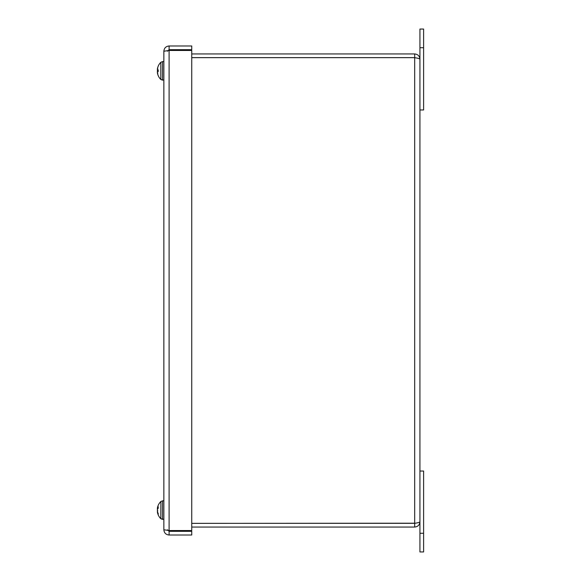 <?xml version="1.0" encoding="UTF-8"?>
<svg xmlns="http://www.w3.org/2000/svg" width="581" height="581" viewBox="0 0 581 581"><rect width="100%" height="100%" fill="white"/><g stroke="black" fill="none" stroke-linecap="round" stroke-linejoin="round"><path stroke-width="0.87" d="M167.546 529.778L169.1 531.332L191.745 531.332L191.745 535.021L169.1 535.021C165.919 534.702 164.176 532.959 163.857 529.778L163.857 51.222L169.1 50.467L191.745 50.467L191.745 530.533L169.1 530.533L163.857 529.778M169.1 531.332L169.1 535.021M167.546 51.222L169.1 49.668L191.745 49.668L191.745 45.979L169.1 45.979C165.919 46.298 164.176 48.041 163.857 51.222M169.1 49.668L169.1 45.979M167.677 530.402L169.1 530.533L169.1 50.467L167.669 50.598M157.473 511.004L157.4 511.549A11.954 6.623 168 0 0 157.487 511.774L157.473 512.486M157.4 509.014L157.473 509.726M157.473 507.888L157.4 508.709A11.954 9.724 162.6 0 1 157.451 508.462M157.996 508.506L157.4 508.455L157.473 507.75M157.473 509.232L157.4 508.687M157.4 511.222L157.473 510.51M157.473 512.348L157.444 511.527M157.691 70.439L157.473 69.4M157.778 70.352A11.954 2.687 169.7 0 0 157.4 70.78L157.473 71.739M157.473 73.126L157.4 72.886A11.954 11.46 142.4 0 0 157.785 74.448A11.954 11.743 68.8 0 1 157.4 72.828L157.473 72.77M157.4 71.376L157.4 72.393A11.954 7.306 167.3 0 0 157.785 73.344A11.954 8.7 14.7 0 1 157.4 72.102L157.473 71.441A12.048 1.373 -5 0 0 158.206 71.652L158.206 69.793A12.048 2.193 -174.9 0 0 157.473 70.163L157.4 69.553A11.954 9.223 164.1 0 1 157.785 68.246A11.954 7.923 13.4 0 0 157.4 69.284L157.473 68.551A12.048 11.925 -37.4 0 1 158.206 66.198L158.177 66.292M157.473 70.025L157.4 70.984M157.785 67.316A11.954 11.46 37.6 0 0 157.4 68.878L157.473 68.638M157.4 512.122L157.473 512.391A12.048 10.814 -11.4 0 0 158.206 514.49L158.206 513.444A12.048 8.802 -172.7 0 1 157.473 511.665L157.654 510.641M157.4 510.684A11.954 1.242 169.9 0 0 157.785 510.786A11.954 3.108 10.4 0 1 157.4 510.292L157.473 509.341A12.048 5.222 -5.5 0 1 158.206 508.259L158.206 506.726A12.048 8.163 -173.2 0 0 157.473 508.281L157.4 508.186A11.954 11.707 120.8 0 1 157.785 506.574A11.954 11.351 33.7 0 0 157.4 508.114L157.473 507.845M160.893 501.461L160.821 518.71L162.52 519.407L162.52 500.829L163.857 500.829M157.4 509.944L157.473 510.895M157.502 508.462A12.048 8.802 -7.3 0 0 157.473 508.571L157.422 509.559M158.148 508.324L157.4 508.186M157.393 72.836A12.078 12.078 0 0 0 158.206 75.632L158.206 75.508A12.048 11.802 -154.4 0 1 157.473 73.17L157.4 72.393M158.206 66.132A12.078 12.078 0 0 1 160.821 62.29L162.52 61.593L160.821 62.29L160.821 79.474L162.52 80.171L162.52 61.593L163.857 61.593M157.473 70.323L157.4 69.662L157.473 70.323L158.177 70.381L157.458 70.323M157.473 68.594L157.444 69.379M157.451 70.17L158.177 70.236L157.473 70.163L157.4 69.553M157.4 72.102L157.473 71.441L158.177 71.383L157.458 71.441M157.4 72.48L157.473 73.213A12.048 11.925 -142.6 0 0 158.177 75.494M157.444 72.385A11.954 9.223 15.9 0 1 157.4 72.211L157.473 71.601M191.745 57.672L414.689 57.672C417.87 58.18 419.613 58.681 419.932 59.189L419.932 521.811C419.613 522.319 417.862 522.82 414.689 523.328L191.745 523.328M415.379 57.802L414.689 57.635L414.689 53.953L191.745 53.953M414.689 57.635L191.745 57.635M191.745 527.047L414.689 527.047C417.87 526.735 419.613 524.984 419.932 521.811M415.371 523.205L191.745 523.365M419.932 59.189C419.613 56.008 417.87 54.265 414.689 53.953M414.689 523.365L414.689 527.047M423.614 551.95L419.932 551.95L423.614 551.95L423.614 471.024L419.932 471.024L419.932 551.95M423.614 47.722L423.614 29.05L419.932 29.05L419.932 109.976L423.614 109.976L423.614 47.722L419.932 47.722M178.498 50.467L178.498 49.668M169.136 49.668L169.136 50.467M169.136 531.332L169.136 530.533M178.498 530.533L178.498 531.332M157.473 508.571L157.967 508.542M414.689 523.328L414.689 57.672M423.614 533.278L419.932 533.278M160.821 501.526L162.52 500.829L160.821 501.526A12.078 12.078 0 0 0 157.386 508.193M158.177 513.321L158.177 514.345M158.177 506.835L158.177 508.331M157.386 512.043A12.078 12.078 0 0 0 160.821 518.71L163.857 519.407M158.177 75.407L158.206 75.632A12.078 12.078 0 0 0 160.821 79.474L163.857 80.171M158.177 69.822L158.177 71.637"/></g></svg>
